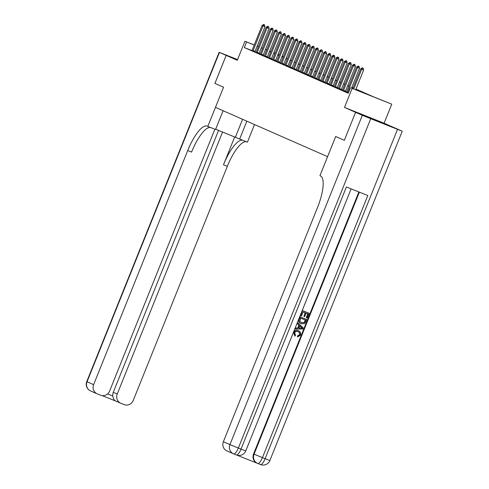 <?xml version="1.0" encoding="UTF-8"?>
<svg xmlns="http://www.w3.org/2000/svg" width="489" height="489" viewBox="0 0 489 489"><rect width="100%" height="100%" fill="white"/><g stroke="black" fill="none" stroke-linecap="round" stroke-linejoin="round"><path stroke-width="0.73" d="M379.385 121.608L362.294 114.768L379.385 121.608M355.974 89.096L374.048 97.048L391.756 104.169L352.135 88.387L366.554 94.059L355.864 89.359M384.103 123.21L344.482 107.427L355.582 112.305L344.342 140.319L355.582 112.305L395.198 128.094L384.103 123.21L391.756 104.169M237.44 59.89L226.187 55.404L237.281 60.281L244.934 41.241L254.231 44.945M237.568 59.579L219.133 52.286L226.169 55.398L214.909 83.399L223.559 87.201L214.928 83.405L226.187 55.404M251.927 50.593L244.329 47.567L348.241 93.265L350.491 87.659M346.615 91.883L345.405 91.351M342.502 90.074L341.291 89.542M338.394 88.264L337.184 87.733M334.28 86.461L333.07 85.923M330.173 84.652L328.963 84.12M326.059 82.843L324.849 82.311M321.951 81.033L320.741 80.502M317.838 79.23L316.627 78.698M313.73 77.421L312.52 76.889M309.616 75.612L308.406 75.08M305.509 73.802L304.299 73.271M301.401 71.999L300.191 71.467M297.288 70.19L296.077 69.658M293.18 68.381L291.97 67.849M289.066 66.577L287.856 66.039M284.959 64.768L283.748 64.236M280.845 62.959L279.635 62.427M276.737 61.149L275.527 60.618M272.624 59.346L271.413 58.814M268.516 57.537L267.306 57.005M264.402 55.728L263.192 55.196M260.295 53.924L259.066 53.435M255.998 52.488L254.916 51.779M251.902 50.648L254.885 51.883M256.01 52.457L258.993 53.692M272.41 28.283L271.915 28.062L272.41 28.283L271.267 29.529L261.358 54.169L263.29 54.939L273.192 30.294L270.283 29.095L260.374 53.735A1.21 0.361 -68.3 0 1 260.221 54.071L263.1 55.501M264.231 56.07L267.214 57.305M268.345 57.879L271.322 59.114M272.452 59.689L275.435 60.923M276.56 61.498L279.543 62.733M280.674 63.301L283.657 64.536M284.781 65.11L287.764 66.345M288.895 66.92L291.878 68.154M293.003 68.723L295.986 69.964M297.116 70.532L300.099 71.767M301.224 72.341L304.207 73.576M305.338 74.151L308.321 75.385M309.445 75.954L312.428 77.189M313.559 77.763L316.536 78.998M329.953 53.588L329.464 53.374L329.953 53.588L328.816 54.835L318.907 79.475L320.833 80.245L330.741 55.599L327.826 54.401L317.917 79.041A1.21 0.361 -68.3 0 1 317.771 79.377L320.65 80.807M321.78 81.382L324.757 82.617M325.888 83.185L328.871 84.42M329.996 84.994L332.978 86.229M334.109 86.804L337.092 88.038M338.217 88.607L341.2 89.848M342.331 90.416L345.313 91.651M351.542 88.081L359.513 68.252L356.597 67.054L346.695 91.694A1.21 0.361 -68.3 0 1 346.542 92.03L345.601 91.889L348.321 93.057M344.323 140.312L335.692 136.517L327.587 156.676L215.453 107.366L223.559 87.201L207.801 126.406L207.208 126.144A30.184 8.973 -68.3 0 0 207.122 126.107A30.184 8.973 -68.3 0 0 187.727 150.533L93.619 384.641A7.243 6.913 113.7 0 0 97.128 393.828A7.243 6.913 113.7 0 0 97.342 393.92L100.502 395.179A7.243 6.913 113.7 0 0 109.628 391.017L214.867 129.224M344.482 107.427L352.135 88.387M244.329 47.567L246.578 41.962L244.934 41.241M270.888 51.651L270.142 51.351L270.875 51.675M273.767 52.946L274.989 53.484M277.874 54.75L279.097 55.288M281.982 56.559L283.21 57.097M286.096 58.368L287.318 58.906M290.203 60.171L291.432 60.709M294.317 61.981L295.539 62.519M298.424 63.79L299.653 64.328M302.538 65.599L303.761 66.137M306.646 67.403L307.868 67.94M310.759 69.212L311.982 69.75M314.867 71.021L316.09 71.559M318.981 72.83L320.203 73.368M323.088 74.634L324.311 75.172M327.202 76.443L328.425 76.981M331.31 78.252L332.532 78.79M335.417 80.055L336.646 80.593M339.531 81.865L340.754 82.403M343.639 83.674L344.867 84.212M347.752 85.483L348.975 86.021M351.86 87.287L353.082 87.824M283.394 56.632L282.153 56.137M279.225 54.97L277.984 54.475M275.056 53.307L273.816 52.812M257.165 46.113L258.406 46.608M261.334 47.775L262.575 48.264M265.503 49.432L266.743 49.927M269.671 51.094L270.912 51.59M273.84 52.757L275.081 53.252M278.009 54.42L279.25 54.909M282.177 56.076L283.418 56.571M262.55 48.325L261.309 47.83M258.381 46.663L257.141 46.168M254.213 45.006L246.578 41.962M352.979 88.087L351.756 87.549M348.871 86.284L347.642 85.746M344.757 84.475L343.535 83.937M340.65 82.665L339.427 82.128M336.536 80.862L335.313 80.324M332.428 79.053L331.206 78.515M328.315 77.244L327.092 76.706M324.207 75.434L322.984 74.896M320.093 73.631L318.871 73.093M315.986 71.822L314.763 71.284M311.878 70.013L310.649 69.475M307.764 68.209L306.542 67.665M303.657 66.4L302.428 65.862M299.543 64.591L298.321 64.053M295.435 62.781L294.213 62.244M291.322 60.978L290.099 60.44M287.214 59.169L285.992 58.631M283.1 57.36L281.878 56.822M278.993 55.55L277.77 55.012M274.879 53.747L273.657 53.209M270.772 51.938L269.549 51.4M266.664 50.129L265.435 49.591M264.188 24.664L263.693 24.45L264.188 24.664L263.045 25.911L264.977 26.681L255.069 51.321A1.21 0.361 -68.3 0 0 254.946 51.669L254.873 51.913M251.884 50.679L252 50.453A1.21 0.361 -68.3 0 0 252.153 50.122L262.061 25.477L263.045 25.911L253.143 50.556A1.21 0.361 -68.3 0 0 253.021 50.899L252.947 51.143M263.693 24.45L262.061 25.477M264.977 26.681L264.512 24.792M268.296 26.473L267.807 26.259L268.296 26.473L267.159 27.72L269.084 28.484L259.176 53.13A1.21 0.361 -68.3 0 0 259.06 53.478L258.987 53.723M256.114 52.262A1.21 0.361 -68.3 0 0 256.267 51.926L266.169 27.286L267.159 27.72L257.251 52.36A1.21 0.361 -68.3 0 0 257.128 52.708L257.055 52.953M267.807 26.259L266.169 27.286M269.084 28.484L268.62 26.602M263.29 54.939A1.21 0.361 -68.3 0 0 263.168 55.281L263.094 55.532M261.358 54.169A1.21 0.361 -68.3 0 0 261.242 54.517L261.169 54.762M271.915 28.062L270.283 29.095M273.192 30.294L272.728 28.411M276.517 30.092L276.028 29.872L276.517 30.092L275.38 31.333L277.306 32.103L267.397 56.742A1.21 0.361 -68.3 0 0 267.275 57.091L267.202 57.335M264.219 56.101L264.335 55.874A1.21 0.361 -68.3 0 0 264.482 55.544L274.39 30.899L275.38 31.333L265.472 55.978A1.21 0.361 -68.3 0 0 265.35 56.321L265.276 56.565M276.028 29.872L274.39 30.899M277.306 32.103L276.841 30.22M280.631 31.895L280.136 31.681L280.631 31.895L279.488 33.142L281.413 33.912L271.511 58.552A1.21 0.361 -68.3 0 0 271.389 58.9L271.316 59.145M268.327 57.91L268.443 57.684A1.21 0.361 -68.3 0 0 268.595 57.354L278.504 32.708L279.488 33.142L269.58 57.788A1.21 0.361 -68.3 0 0 269.463 58.13L269.39 58.374M280.136 31.681L278.504 32.708M281.413 33.912L280.949 32.023M215.673 129.224L247.422 142.189L254.512 124.542M223.106 110.728L215.563 129.499L207.801 126.406M237.44 59.884L226.169 55.398M246.859 121.174L239.659 139.096M222.587 131.969L117.232 394.048A7.243 6.913 113.7 0 0 120.74 403.236A7.243 6.913 113.7 0 0 120.954 403.327L124.114 404.586A7.243 6.913 113.7 0 0 133.24 400.424L227.348 166.321A30.184 8.973 -68.3 0 1 246.395 141.786M242.544 140.245A30.184 8.973 -68.3 0 0 223.497 164.781L234.696 136.92M107.549 393.926L112.794 396.017A7.243 6.913 -66.3 0 1 113.283 392.312L117.232 394.048M218.583 130.374L113.283 392.312M210.631 127.537A30.184 8.973 -68.3 0 0 191.584 152.067L187.727 150.533M112.794 396.017C113.252 398.853 114.328 400.57 116.021 401.157M294.91 336.163L293.877 332.569C294.879 330.576 296.413 329.977 298.473 330.784C300.429 331.615 301.096 333.082 300.472 335.179L297.563 337.025L297.752 335.998L299.751 334.837C300.142 333.309 299.592 332.275 298.094 331.738C296.621 331.053 295.478 331.401 294.653 332.777L295.503 335.301L294.91 336.163L293.614 332.453C294.616 330.46 296.151 329.867 298.211 330.668L298.516 330.802M297.563 337.025L297.489 335.882L299.488 334.721C299.879 333.192 299.329 332.159 297.832 331.621M295.362 329.115L295.503 327.991L297.789 328.015L298.938 325.148L297.269 323.596L297.673 322.593L303.29 327.936L302.856 329.005L295.362 329.115L295.766 328.107L298.052 328.131L299.201 325.264L297.532 323.712L297.935 322.709M306.542 317.709L308.064 313.914L306.09 313.125L304.665 316.658L303.926 316.365L305.344 312.832L303.125 311.945L301.53 315.912L300.527 315.497L302.502 310.588L309.189 313.266L307.281 318.003L306.279 317.593L307.795 313.81M303.926 316.365L305.081 312.728M236.872 455.131L257.171 463.217M233.699 453.884A7.243 2.152 111.7 0 1 233.675 453.878A7.243 6.913 113.7 0 1 233.461 453.786A7.243 7.243 0 0 0 233.699 453.884L236.376 454.953A7.243 2.152 -68.3 0 1 236.352 454.941L233.718 453.89A7.243 2.152 111.7 0 0 238.351 448.022L229.952 444.599A7.243 6.913 113.7 0 0 233.461 453.786L226.884 450.895A7.243 6.913 -66.3 0 1 223.375 441.701L229.952 444.599L362.337 115.282L370.735 118.705L238.351 448.022L241.028 449.091L346.395 186.981L367.814 195.514L262.446 457.625L254.048 454.195A7.243 6.913 113.7 0 0 257.556 463.383L257.061 463.169A7.243 6.913 -66.3 0 1 253.553 453.975L254.048 454.195L359.384 192.153M358.883 191.957L253.553 453.975M300.949 323.565L301.297 323.718C299.237 322.905 298.577 321.438 299.299 319.317L300.27 316.909L306.695 319.47L305.197 322.917L304.347 323.712L301.297 323.718M301.035 323.602C298.975 322.789 298.308 321.322 299.036 319.201L300.008 316.793L306.695 319.47M344.342 140.319L335.692 136.517L319.928 175.716L320.521 175.979A30.184 8.973 111.7 0 1 317.483 207.599L223.375 441.701M370.735 118.705L402.251 131.205L395.216 128.1L355.595 112.317L362.337 115.282M300.79 315.613L302.502 310.588M302.764 310.704L309.189 313.266M300.631 318.15L299.885 321.304L301.695 322.771L304.445 322.538L305.57 320.118L300.631 318.15M301.462 322.673L304.182 322.422L305.301 320.014M301.328 327.245L299.83 325.845L298.907 328.143L302.33 328.174L299.788 325.943M298.95 328.027L302.068 328.058L301.065 327.129M284.739 33.704L284.25 33.49L284.739 33.704L283.596 34.951L285.527 35.715L275.619 60.361A1.21 0.361 -68.3 0 0 275.496 60.709L275.423 60.954M272.44 59.713L272.556 59.493A1.21 0.361 -68.3 0 0 272.703 59.157L282.611 34.517L283.596 34.951L273.693 59.591A1.21 0.361 -68.3 0 0 273.571 59.939L273.498 60.184M284.25 33.49L282.611 34.517M285.527 35.715L285.063 33.833M288.852 35.514L288.357 35.294L288.852 35.514L287.709 36.754L289.635 37.525L279.732 62.17A1.21 0.361 -68.3 0 0 279.61 62.513L279.537 62.763M276.548 61.522L276.664 61.296A1.21 0.361 -68.3 0 0 276.817 60.966L286.725 36.327L287.709 36.754L277.801 61.4A1.21 0.361 -68.3 0 0 277.679 61.748L277.611 61.987M288.357 35.294L286.725 36.327M289.635 37.525L289.17 35.642M292.96 37.323L292.465 37.103L292.96 37.323L291.817 38.564L293.748 39.334L283.84 63.973A1.21 0.361 -68.3 0 0 283.718 64.322L283.644 64.566M280.662 63.332L280.772 63.105A1.21 0.361 -68.3 0 0 280.924 62.775L290.833 38.13L291.817 38.564L281.915 63.209A1.21 0.361 -68.3 0 0 281.792 63.552L281.719 63.796M292.465 37.103L290.833 38.13M293.748 39.334L293.284 37.451M297.074 39.126L296.578 38.912L297.074 39.126L295.931 40.373L297.856 41.143L287.954 65.783A1.21 0.361 -68.3 0 0 287.832 66.131L287.758 66.376M284.769 65.141L284.885 64.915A1.21 0.361 -68.3 0 0 285.038 64.579L294.94 39.939L295.931 40.373L286.022 65.013A1.21 0.361 -68.3 0 0 285.9 65.361L285.833 65.605M296.578 38.912L294.94 39.939M297.856 41.143L297.391 39.254M301.181 40.935L300.686 40.721L301.181 40.935L300.038 42.182L301.97 42.946L292.061 67.592A1.21 0.361 -68.3 0 0 291.939 67.934L291.866 68.185M288.877 66.944L288.993 66.724A1.21 0.361 -68.3 0 0 289.146 66.388L299.054 41.748L300.038 42.182L290.136 66.822A1.21 0.361 -68.3 0 0 290.014 67.17L289.94 67.415M300.686 40.721L299.054 41.748M301.97 42.946L301.505 41.064M305.295 42.745L304.8 42.525L305.295 42.745L304.152 43.986L306.077 44.756L296.169 69.401A1.21 0.361 -68.3 0 0 296.053 69.744L295.979 69.994M292.99 68.753L293.107 68.527A1.21 0.361 -68.3 0 0 293.259 68.197L303.162 43.552L304.152 43.986L294.244 68.631A1.21 0.361 -68.3 0 0 294.121 68.98L294.048 69.218M304.8 42.525L303.162 43.552M306.077 44.756L305.613 42.873M309.403 44.548L308.907 44.334L309.403 44.548L308.259 45.795L310.191 46.565L300.283 71.205A1.21 0.361 -68.3 0 0 300.16 71.553L300.087 71.797M297.098 70.563L297.214 70.337A1.21 0.361 -68.3 0 0 297.367 70.006L307.275 45.361L308.259 45.795L298.357 70.44A1.21 0.361 -68.3 0 0 298.235 70.783L298.162 71.027M308.907 44.334L307.275 45.361M310.191 46.565L309.726 44.676M313.51 46.357L313.021 46.143L313.51 46.357L312.373 47.604L314.299 48.368L304.39 73.014A1.21 0.361 -68.3 0 0 304.274 73.362L304.201 73.607M301.212 72.372L301.328 72.146A1.21 0.361 -68.3 0 0 301.481 71.81L311.383 47.17L312.373 47.604L302.465 72.244A1.21 0.361 -68.3 0 0 302.343 72.592L302.269 72.837M313.021 46.143L311.383 47.17M314.299 48.368L313.834 46.486M317.624 48.166L317.129 47.946L317.624 48.166L316.481 49.413L318.406 50.178L308.504 74.823A1.21 0.361 -68.3 0 0 308.382 75.165L308.308 75.416M305.319 74.175L305.436 73.955A1.21 0.361 -68.3 0 0 305.588 73.619L315.497 48.979L316.481 49.413L306.572 74.053A1.21 0.361 -68.3 0 0 306.456 74.401L306.383 74.646M317.129 47.946L315.497 48.979M318.406 50.178L317.948 48.295M321.731 49.976L321.242 49.756L321.731 49.976L320.595 51.217L322.52 51.987L312.612 76.626A1.21 0.361 -68.3 0 0 312.489 76.975L312.422 77.219M309.433 75.984L309.549 75.758A1.21 0.361 -68.3 0 0 309.702 75.428L319.604 50.783L320.595 51.217L310.686 75.862A1.21 0.361 -68.3 0 0 310.564 76.205L310.491 76.449M321.242 49.756L319.604 50.783M322.52 51.987L322.055 50.104M325.845 51.779L325.35 51.565L325.845 51.779L324.702 53.026L326.628 53.796L316.725 78.436A1.21 0.361 -68.3 0 0 316.603 78.784L316.53 79.029M313.541 77.794L313.657 77.568A1.21 0.361 -68.3 0 0 313.81 77.238L323.718 52.592L324.702 53.026L314.794 77.672A1.21 0.361 -68.3 0 0 314.678 78.014L314.604 78.258M325.35 51.565L323.718 52.592M326.628 53.796L326.163 51.907M320.833 80.245A1.21 0.361 -68.3 0 0 320.711 80.593L320.637 80.838M318.907 79.475A1.21 0.361 -68.3 0 0 318.785 79.823L318.712 80.068M329.464 53.374L327.826 54.401M330.741 55.599L330.277 53.717M334.066 55.398L333.571 55.178L334.066 55.398L332.923 56.638L334.849 57.409L324.947 82.054A1.21 0.361 -68.3 0 0 324.824 82.397L324.751 82.647M321.762 81.406L321.878 81.18A1.21 0.361 -68.3 0 0 322.031 80.85L331.939 56.204L332.923 56.638L323.015 81.284A1.21 0.361 -68.3 0 0 322.899 81.632L322.826 81.871M333.571 55.178L331.939 56.204M334.849 57.409L334.384 55.526M338.174 57.207L337.685 56.987L338.174 57.207L337.031 58.448L338.963 59.218L329.054 83.857A1.21 0.361 -68.3 0 0 328.932 84.206L328.859 84.45M325.876 83.216L325.992 82.989A1.21 0.361 -68.3 0 0 326.139 82.659L336.047 58.014L337.031 58.448L327.129 83.093A1.21 0.361 -68.3 0 0 327.007 83.436L326.933 83.68M337.685 56.987L336.047 58.014M338.963 59.218L338.498 57.335M342.288 59.01L341.793 58.796L342.288 59.01L341.145 60.257L343.07 61.027L333.168 85.667A1.21 0.361 -68.3 0 0 333.046 86.015L332.972 86.26M329.983 85.025L330.099 84.799A1.21 0.361 -68.3 0 0 330.252 84.463L340.155 59.823L341.145 60.257L331.236 84.897A1.21 0.361 -68.3 0 0 331.114 85.245L331.047 85.489M341.793 58.796L340.155 59.823M343.07 61.027L342.606 59.138M346.395 60.819L345.9 60.605L346.395 60.819L345.252 62.066L347.184 62.83L337.276 87.476A1.21 0.361 -68.3 0 0 337.153 87.818L337.08 88.069M334.091 86.828L334.207 86.608A1.21 0.361 -68.3 0 0 334.36 86.272L344.268 61.632L345.252 62.066L335.35 86.706A1.21 0.361 -68.3 0 0 335.228 87.054L335.154 87.299M345.9 60.605L344.268 61.632M347.184 62.83L346.719 60.948M350.509 62.629L350.014 62.409L350.509 62.629L349.366 63.87L351.291 64.64L341.383 89.285A1.21 0.361 -68.3 0 0 341.267 89.628L341.194 89.878M338.205 88.637L338.321 88.411A1.21 0.361 -68.3 0 0 338.474 88.081L348.376 63.436L349.366 63.87L339.458 88.515A1.21 0.361 -68.3 0 0 339.335 88.864L339.268 89.102M350.014 62.409L348.376 63.436M351.291 64.64L350.827 62.757M354.617 64.432L354.122 64.218L354.617 64.432L353.474 65.679L355.405 66.449L345.497 91.088A1.21 0.361 -68.3 0 0 345.375 91.437L345.301 91.681M342.312 90.447L342.428 90.22A1.21 0.361 -68.3 0 0 342.581 89.89L352.49 65.245L353.474 65.679L343.571 90.324A1.21 0.361 -68.3 0 0 343.449 90.667L343.376 90.911M354.122 64.218L352.49 65.245M355.405 66.449L354.941 64.56M358.73 66.241L358.235 66.027L358.73 66.241L357.587 67.488L347.679 92.128A1.21 0.361 -68.3 0 0 347.557 92.476L347.483 92.721M358.235 66.027L356.597 67.054M359.513 68.252L359.048 66.37M362.838 68.05L362.343 67.83L362.838 68.05L361.695 69.297L363.627 70.061L355.711 89.744M352.783 88.576L360.711 68.863L361.695 69.297L353.785 88.974M362.343 67.83L360.711 68.863M363.627 70.061L363.162 68.179M253.021 50.899L254.946 51.669M253.143 50.556L255.069 51.321M257.128 52.708L259.06 53.478M257.251 52.36L259.176 53.13M261.242 54.517L263.168 55.281M265.35 56.321L267.275 57.091M265.472 55.978L267.397 56.742M269.463 58.13L271.389 58.9M269.58 57.788L271.511 58.552M223.497 164.781L227.348 166.321M115.911 401.114L102.03 395.583L115.917 401.114M219.427 52.433L87.042 381.75L93.619 384.641M87.042 381.75L86.749 381.603A7.243 7.243 0 0 0 90.551 390.937A7.243 6.913 -66.3 0 1 87.042 381.75M242.587 119.298L235.38 137.22M257.813 463.493L260.448 464.544A7.243 2.152 -68.3 0 0 260.466 464.55L257.789 463.486A7.243 2.152 111.7 0 1 257.77 463.474A7.243 6.913 113.7 0 1 257.556 463.383A7.243 7.243 0 0 0 257.789 463.486A7.243 2.152 111.7 0 0 262.446 457.625L265.124 458.688L397.508 129.371M269.867 460.522L265.124 458.688A7.243 2.152 -68.3 0 1 260.466 464.55A7.243 7.243 0 0 0 269.867 460.522L402.251 131.205M245.778 450.925L241.028 449.091A7.243 2.152 -68.3 0 1 236.376 454.953A7.243 7.243 0 0 0 245.778 450.925L351.12 188.864M273.571 59.939L275.496 60.709M273.693 59.591L275.619 60.361M277.679 61.748L279.61 62.513M277.801 61.4L279.732 62.17M281.792 63.552L283.718 64.322M281.915 63.209L283.84 63.973M285.9 65.361L287.832 66.131M286.022 65.013L287.954 65.783M290.014 67.17L291.939 67.934M290.136 66.822L292.061 67.592M294.121 68.98L296.053 69.744M294.244 68.631L296.169 69.401M298.235 70.783L300.16 71.553M298.357 70.44L300.283 71.205M302.343 72.592L304.274 73.362M302.465 72.244L304.39 73.014M306.456 74.401L308.382 75.165M306.572 74.053L308.504 74.823M310.564 76.205L312.489 76.975M310.686 75.862L312.612 76.626M314.678 78.014L316.603 78.784M314.794 77.672L316.725 78.436M318.785 79.823L320.711 80.593M322.899 81.632L324.824 82.397M323.015 81.284L324.947 82.054M327.007 83.436L328.932 84.206M327.129 83.093L329.054 83.857M331.114 85.245L333.046 86.015M331.236 84.897L333.168 85.667M335.228 87.054L337.153 87.818M335.35 86.706L337.276 87.476M339.335 88.864L341.267 89.628M339.458 88.515L341.383 89.285M343.449 90.667L345.375 91.437M343.571 90.324L345.497 91.088M347.557 92.476L348.419 92.818M347.679 92.128L348.553 92.476M115.856 401.09L120.74 403.236M219.133 52.286L86.749 381.603M90.551 390.937L97.128 393.828"/></g></svg>
